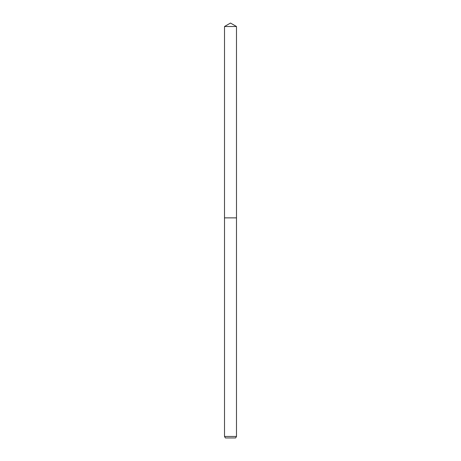 <?xml version="1.0" encoding="UTF-8"?>
<svg xmlns="http://www.w3.org/2000/svg" width="461" height="461" viewBox="0 0 461 461"><rect width="100%" height="100%" fill="white"/><g stroke="black" fill="none" stroke-linecap="round" stroke-linejoin="round"><path stroke-width="0.69" d="M224.513 436.452L236.487 436.452L235.623 437.95L225.377 437.95L224.513 436.452L224.513 217.869L236.487 217.869L224.507 217.863L224.513 26.508L230.5 23.05L236.487 26.508L236.493 217.863M224.513 26.508L236.487 26.508M236.487 217.869L236.487 436.452"/></g></svg>
